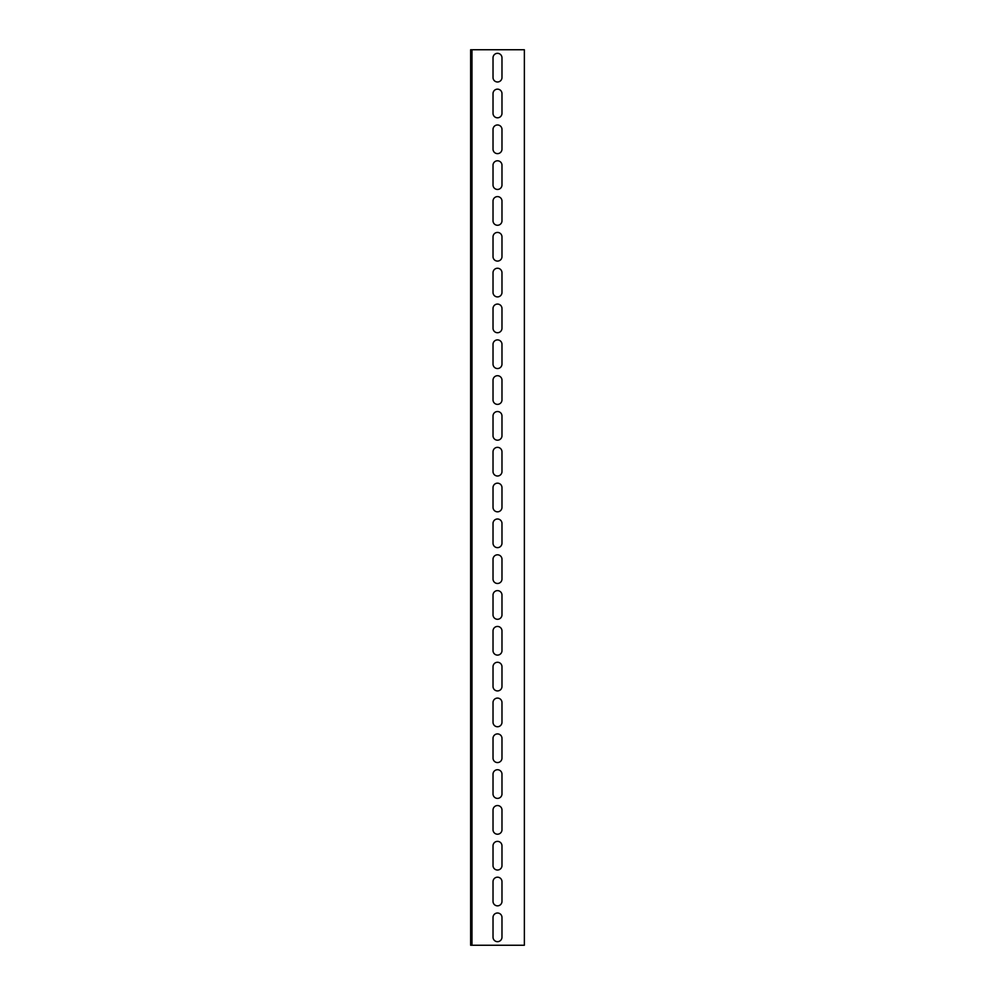 <?xml version="1.0" encoding="UTF-8"?>
<svg xmlns="http://www.w3.org/2000/svg" width="995" height="995" viewBox="0 0 995 995"><rect width="100%" height="100%" fill="white"/><g stroke="black" fill="none" stroke-linecap="round" stroke-linejoin="round"><path stroke-width="1.49" d="M471.978 945.25L524.365 945.25L524.365 49.75L471.978 49.75L471.978 945.25L470.635 945.25L470.635 49.75L471.978 49.75M493.022 93.629A4.478 4.478 0 0 1 497.5 89.152A4.478 4.478 0 0 1 501.978 93.629L501.978 113.331A4.478 4.478 0 0 1 497.5 117.808A4.478 4.478 0 0 1 493.022 113.331L493.022 93.629M493.022 165.269A4.478 4.478 0 0 1 497.5 160.792A4.478 4.478 0 0 1 501.978 165.269L501.978 184.97A4.478 4.478 0 0 1 497.5 189.448A4.478 4.478 0 0 1 493.022 184.97L493.022 165.269M493.022 236.909A4.478 4.478 0 0 1 497.5 232.432A4.478 4.478 0 0 1 501.978 236.909L501.978 256.61A4.478 4.478 0 0 1 497.5 261.088A4.478 4.478 0 0 1 493.022 256.61L493.022 236.909M493.022 308.549A4.478 4.478 0 0 1 497.5 304.072A4.478 4.478 0 0 1 501.978 308.549L501.978 328.25A4.478 4.478 0 0 1 497.5 332.728A4.478 4.478 0 0 1 493.022 328.25L493.022 308.549M493.022 380.19A4.478 4.478 0 0 1 497.5 375.712A4.478 4.478 0 0 1 501.978 380.19L501.978 399.89A4.478 4.478 0 0 1 497.5 404.368A4.478 4.478 0 0 1 493.022 399.89L493.022 380.19M493.022 451.829A4.478 4.478 0 0 1 497.5 447.352A4.478 4.478 0 0 1 501.978 451.829L501.978 471.53A4.478 4.478 0 0 1 497.5 476.008A4.478 4.478 0 0 1 493.022 471.53L493.022 451.829M493.022 523.469A4.478 4.478 0 0 1 497.5 518.992A4.478 4.478 0 0 1 501.978 523.469L501.978 543.17A4.478 4.478 0 0 1 497.5 547.648A4.478 4.478 0 0 1 493.022 543.17L493.022 523.469M493.022 595.11A4.478 4.478 0 0 1 497.5 590.632A4.478 4.478 0 0 1 501.978 595.11L501.978 614.81A4.478 4.478 0 0 1 497.5 619.288A4.478 4.478 0 0 1 493.022 614.81L493.022 595.11M493.022 666.75A4.478 4.478 0 0 1 497.5 662.272A4.478 4.478 0 0 1 501.978 666.75L501.978 686.45A4.478 4.478 0 0 1 497.5 690.928A4.478 4.478 0 0 1 493.022 686.45L493.022 666.75M493.022 738.389A4.478 4.478 0 0 1 497.5 733.912A4.478 4.478 0 0 1 501.978 738.389L501.978 758.09A4.478 4.478 0 0 1 497.5 762.568A4.478 4.478 0 0 1 493.022 758.09L493.022 738.389M493.022 810.029A4.478 4.478 0 0 1 497.5 805.552A4.478 4.478 0 0 1 501.978 810.029L501.978 829.73A4.478 4.478 0 0 1 497.5 834.208A4.478 4.478 0 0 1 493.022 829.73L493.022 810.029M493.022 881.669A4.478 4.478 0 0 1 497.5 877.192A4.478 4.478 0 0 1 501.978 881.669L501.978 901.37A4.478 4.478 0 0 1 497.5 905.848A4.478 4.478 0 0 1 493.022 901.37L493.022 881.669M493.022 917.489A4.478 4.478 0 0 1 497.5 913.012A4.478 4.478 0 0 1 501.978 917.489L501.978 937.19A4.478 4.478 0 0 1 497.5 941.668A4.478 4.478 0 0 1 493.022 937.19L493.022 917.489M493.022 845.85A4.478 4.478 0 0 1 497.5 841.372A4.478 4.478 0 0 1 501.978 845.85L501.978 865.55A4.478 4.478 0 0 1 497.5 870.028A4.478 4.478 0 0 1 493.022 865.55L493.022 845.85M493.022 774.209A4.478 4.478 0 0 1 497.5 769.732A4.478 4.478 0 0 1 501.978 774.209L501.978 793.91A4.478 4.478 0 0 1 497.5 798.388A4.478 4.478 0 0 1 493.022 793.91L493.022 774.209M493.022 702.569A4.478 4.478 0 0 1 497.5 698.092A4.478 4.478 0 0 1 501.978 702.569L501.978 722.27A4.478 4.478 0 0 1 497.5 726.748A4.478 4.478 0 0 1 493.022 722.27L493.022 702.569M493.022 630.929A4.478 4.478 0 0 1 497.5 626.452A4.478 4.478 0 0 1 501.978 630.929L501.978 650.63A4.478 4.478 0 0 1 497.5 655.108A4.478 4.478 0 0 1 493.022 650.63L493.022 630.929M493.022 559.289A4.478 4.478 0 0 1 497.5 554.812A4.478 4.478 0 0 1 501.978 559.289L501.978 578.99A4.478 4.478 0 0 1 497.5 583.468A4.478 4.478 0 0 1 493.022 578.99L493.022 559.289M493.022 487.649A4.478 4.478 0 0 1 497.5 483.172A4.478 4.478 0 0 1 501.978 487.649L501.978 507.351A4.478 4.478 0 0 1 497.5 511.828A4.478 4.478 0 0 1 493.022 507.351L493.022 487.649M493.022 416.01A4.478 4.478 0 0 1 497.5 411.532A4.478 4.478 0 0 1 501.978 416.01L501.978 435.71A4.478 4.478 0 0 1 497.5 440.188A4.478 4.478 0 0 1 493.022 435.71L493.022 416.01M493.022 344.369A4.478 4.478 0 0 1 497.5 339.892A4.478 4.478 0 0 1 501.978 344.369L501.978 364.07A4.478 4.478 0 0 1 497.5 368.548A4.478 4.478 0 0 1 493.022 364.07L493.022 344.369M493.022 272.729A4.478 4.478 0 0 1 497.5 268.252A4.478 4.478 0 0 1 501.978 272.729L501.978 292.43A4.478 4.478 0 0 1 497.5 296.908A4.478 4.478 0 0 1 493.022 292.43L493.022 272.729M493.022 201.089A4.478 4.478 0 0 1 497.5 196.612A4.478 4.478 0 0 1 501.978 201.089L501.978 220.791A4.478 4.478 0 0 1 497.5 225.268A4.478 4.478 0 0 1 493.022 220.791L493.022 201.089M493.022 129.45A4.478 4.478 0 0 1 497.5 124.972A4.478 4.478 0 0 1 501.978 129.45L501.978 149.15A4.478 4.478 0 0 1 497.5 153.628A4.478 4.478 0 0 1 493.022 149.15L493.022 129.45M493.022 57.809A4.478 4.478 0 0 1 497.5 53.332A4.478 4.478 0 0 1 501.978 57.809L501.978 77.51A4.478 4.478 0 0 1 497.5 81.988A4.478 4.478 0 0 1 493.022 77.51L493.022 57.809"/></g></svg>
